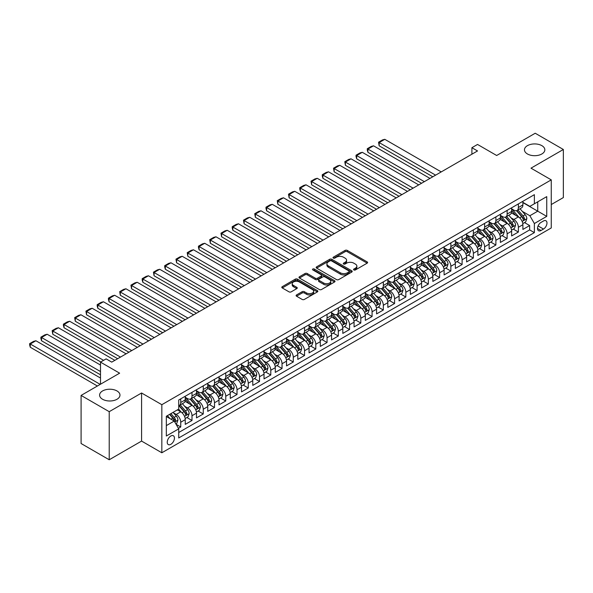 <?xml version="1.0" encoding="UTF-8"?>
<svg xmlns="http://www.w3.org/2000/svg" width="593" height="593" viewBox="0 0 593 593"><rect width="100%" height="100%" fill="white"/><g stroke="black" fill="none" stroke-linecap="round" stroke-linejoin="round"><path stroke-width="0.89" d="M353.873 269.941A1.097 0.63 0 0 0 355.422 269.941L367.156 263.166A1.564 0.904 0 0 0 367.616 262.529A1.564 0.904 0 0 0 367.156 261.891L347.276 250.409A1.564 0.904 0 0 0 345.067 250.409L333.325 257.184A1.097 0.63 0 0 0 333.007 257.629A1.097 0.63 0 0 0 333.325 258.081A1.097 0.63 0 0 0 334.875 258.081L336.394 257.199A4.996 2.883 0 0 1 343.466 257.199L345.119 258.155A4.996 2.883 0 0 1 346.586 260.201A4.996 2.883 0 0 1 345.119 262.239L343.599 263.114A1.097 0.63 0 0 0 343.28 263.566A1.097 0.63 0 0 0 343.599 264.011A1.097 0.63 0 0 0 345.148 264.011L346.668 263.136A4.996 2.883 0 0 1 353.739 263.136L355.392 264.093A4.996 2.883 0 0 1 356.86 266.131A4.996 2.883 0 0 1 355.392 268.169L353.873 269.052A1.097 0.63 0 0 0 353.554 269.496A1.097 0.63 0 0 0 353.873 269.941L353.873 269.052M116.984 390.943A10.185 5.878 0 0 0 105.888 389.668A10.185 5.878 0 0 0 99.594 395.108A10.185 5.878 0 0 0 102.582 399.267A10.185 5.878 0 0 0 113.686 400.542A10.185 5.878 0 0 0 119.971 395.108A10.185 5.878 0 0 0 116.984 390.943M541.854 145.648A10.185 5.878 0 0 0 530.75 144.373A10.185 5.878 0 0 0 524.464 149.807A10.185 5.878 0 0 0 527.444 153.972A10.185 5.878 0 0 0 538.548 155.247A10.185 5.878 0 0 0 544.834 149.807A10.185 5.878 0 0 0 541.854 145.648M170.843 444.327A5.092 2.943 120 0 0 174.172 439.836A5.092 2.943 120 0 0 173.386 435.759A5.092 2.943 120 0 0 170.843 436.011A5.092 2.943 120 0 0 167.515 440.495A5.092 2.943 120 0 0 168.293 444.58A5.092 2.943 120 0 0 170.843 444.327M296.567 294.929A1.564 0.904 0 0 0 296.107 295.566A1.564 0.904 0 0 0 296.567 296.204L302.148 299.428A1.564 0.904 0 0 0 304.357 299.428L317.388 291.897A1.564 0.904 0 0 0 317.848 291.259A1.564 0.904 0 0 0 317.388 290.622L297.508 279.14A1.564 0.904 0 0 0 295.299 279.14L282.261 286.671A1.564 0.904 0 0 0 281.801 287.308A1.564 0.904 0 0 0 282.261 287.946L288.999 291.838A1.564 0.904 0 0 0 291.207 291.838L296.789 288.613A1.564 0.904 0 0 0 297.249 287.976A1.564 0.904 0 0 0 296.789 287.338L293.446 285.411A4.181 2.416 0 0 1 292.223 283.706A4.181 2.416 0 0 1 294.803 281.475A4.181 2.416 0 0 1 299.354 281.994L312.444 289.554A4.181 2.416 0 0 1 313.675 291.259A4.181 2.416 0 0 1 311.088 293.491A4.181 2.416 0 0 1 306.537 292.964L304.357 291.704A1.564 0.904 0 0 0 302.148 291.704L296.567 294.929L296.567 296.204L302.148 293.009L302.148 291.704M551.253 204.555L563.35 197.573L563.35 149.488L535.212 133.24L496.667 155.499L477.535 144.447L471.902 147.701L477.535 150.948L111.751 362.13L106.125 358.876L100.499 362.13L100.499 384.22M109.223 411.675L109.223 459.76L141.579 441.081L141.579 392.996L109.223 411.675L81.085 395.427L119.63 373.175L100.499 362.13M141.579 392.996L161.837 404.693L551.253 179.864L551.253 227.949L161.837 452.778L161.837 404.693M563.35 149.488L530.994 168.167L551.253 179.864M336.505 279.592A1.564 0.904 0 0 0 338.714 279.592L351.745 272.061A1.564 0.904 0 0 0 352.205 271.424A1.564 0.904 0 0 0 351.745 270.786L331.865 259.304A1.564 0.904 0 0 0 329.656 259.304L316.618 266.835A1.564 0.904 0 0 0 316.158 267.473A1.564 0.904 0 0 0 316.618 268.11L336.505 279.592M313.245 270.178A1.097 0.63 0 0 1 314.349 270.334L314.349 269.037L334.571 280.704A1.564 0.904 0 0 1 335.03 281.341A1.564 0.904 0 0 1 334.571 281.979L321.532 289.51A1.564 0.904 0 0 1 319.323 289.51L299.443 278.028L299.443 276.753A1.564 0.904 0 0 0 298.983 277.391A1.564 0.904 0 0 0 299.443 278.028M299.443 276.753L305.017 273.529A1.564 0.904 0 0 1 307.226 273.529L315.291 278.184A1.564 0.904 0 0 0 317.5 278.184L321.206 276.049A1.564 0.904 0 0 0 321.658 275.411A1.564 0.904 0 0 0 321.206 274.774L312.808 269.926A1.097 0.63 0 0 1 312.489 269.481A1.097 0.63 0 0 1 313.163 268.896A1.097 0.63 0 0 1 314.349 269.037M109.223 459.76L81.085 443.512L81.085 395.427M178.411 428.324L180.746 426.975L176.077 424.284M173.415 412.802L176.24 414.433A6.367 3.677 60 0 1 180.746 422.231L185.246 419.636L185.246 424.38L191.999 420.481L186.877 417.524M184.675 406.309L187.499 407.94A6.367 3.677 60 0 1 191.999 415.737L196.498 413.136L196.498 417.88L203.251 413.981L198.136 411.023M195.927 399.808L198.751 401.439A6.367 3.677 60 0 1 203.251 409.237L207.758 406.642L207.758 411.379L214.51 407.487L209.388 404.53M207.179 393.315L210.011 394.945A6.367 3.677 60 0 1 214.51 402.743L219.01 400.142L219.01 404.886L225.763 400.987L220.64 398.029M218.439 386.814L221.263 388.445A6.367 3.677 60 0 1 225.763 396.243L230.269 393.641L230.269 398.385L237.022 394.486L231.9 391.528M229.691 380.313L232.515 381.944A6.367 3.677 60 0 1 237.022 389.742L241.521 387.147L241.521 391.891L248.274 387.992L243.152 385.035M240.943 373.82L243.775 375.451A6.367 3.677 60 0 1 248.274 383.248L252.774 380.647L252.774 385.391L259.526 381.492L254.404 378.534M252.203 367.319L255.027 368.95A6.367 3.677 60 0 1 259.526 376.748L264.033 374.153L264.033 378.89L270.786 374.991L265.664 372.041M263.455 360.826L266.279 362.456A6.367 3.677 60 0 1 270.786 370.254L275.285 367.653L275.285 372.397L282.038 368.498L276.916 365.54M274.707 354.325L277.539 355.956A6.367 3.677 60 0 1 282.038 363.754L286.538 361.152L286.538 365.896L293.29 361.997L288.168 359.039M285.967 347.824L288.791 349.455A6.367 3.677 60 0 1 293.29 357.253L297.797 354.658L297.797 359.402L304.55 355.503L299.428 352.546M297.219 341.331L300.043 342.962A6.367 3.677 60 0 1 304.55 350.76L309.049 348.158L309.049 352.902L315.802 349.003L310.68 346.045M308.471 334.83L311.303 336.461A6.367 3.677 60 0 1 315.802 344.259L320.302 341.657L320.302 346.401L327.054 342.502L321.932 339.552M319.731 328.329L322.555 329.967A6.367 3.677 60 0 1 327.054 337.758L331.561 335.164L331.561 339.908L338.314 336.009L333.192 333.051M330.983 321.836L333.807 323.467A6.367 3.677 60 0 1 338.314 331.265L342.813 328.663L342.813 333.407L349.566 329.508L344.444 326.55M342.235 315.335L345.067 316.966A6.367 3.677 60 0 1 349.566 324.764L354.065 322.169L354.065 326.913L360.818 323.015L355.696 320.057M353.495 308.842L356.319 310.473A6.367 3.677 60 0 1 360.818 318.271L365.325 315.669L365.325 320.413L372.078 316.514L366.956 313.556M364.747 302.341L367.571 303.972A6.367 3.677 60 0 1 372.078 311.77L376.577 309.168L376.577 313.912L383.33 310.013L378.208 307.063M375.999 295.84L378.831 297.478A6.367 3.677 60 0 1 383.33 305.269L387.829 302.675L387.829 307.419L394.582 303.52L389.468 300.562M387.259 289.347L390.083 290.978A6.367 3.677 60 0 1 394.582 298.776L399.089 296.174L399.089 300.918L405.842 297.019L400.72 294.061M398.511 282.846L401.335 284.477A6.367 3.677 60 0 1 405.842 292.275L410.341 289.68L410.341 294.424L417.094 290.526L411.972 287.568M409.77 276.353L412.595 277.984A6.367 3.677 60 0 1 417.094 285.782L421.593 283.18L421.593 287.924L428.346 284.025L423.232 281.067M421.023 269.852L423.847 271.483A6.367 3.677 60 0 1 428.346 279.281L432.853 276.679L432.853 281.423L439.606 277.524L434.484 274.566M432.275 263.351L435.099 264.982A6.367 3.677 60 0 1 439.606 272.78L444.105 270.186L444.105 274.93L450.858 271.031L445.736 268.073M443.534 256.858L446.359 258.489A6.367 3.677 60 0 1 450.858 266.287L455.357 263.685L455.357 268.429L462.11 264.53L456.995 261.572M454.787 250.357L457.611 251.988A6.367 3.677 60 0 1 462.11 259.786L466.617 257.192L466.617 261.928L473.37 258.037L468.248 255.079M466.039 243.864L468.863 245.495A6.367 3.677 60 0 1 473.37 253.293L477.869 250.691L477.869 255.435L484.622 251.536L479.5 248.578M477.298 237.363L480.122 238.994A6.367 3.677 60 0 1 484.622 246.792L489.129 244.19L489.129 248.934L495.881 245.035L490.759 242.077M488.55 230.862L491.375 232.493A6.367 3.677 60 0 1 495.881 240.291L500.381 237.697L500.381 242.441L507.134 238.542L502.012 235.584M499.803 224.369L502.634 226A6.367 3.677 60 0 1 507.134 233.798L511.633 231.196L511.633 235.94L518.386 232.041L518.386 227.297A6.367 3.677 -120 0 0 513.886 219.499L511.062 217.868M513.264 229.083L518.386 232.041M185.246 419.636A6.367 3.677 -120 0 0 180.746 411.839L177.366 409.889M196.498 413.136A6.367 3.677 -120 0 0 191.999 405.338L185.038 401.32M207.758 406.642A6.367 3.677 -120 0 0 203.251 398.844L196.298 394.819M219.01 400.142A6.367 3.677 -120 0 0 214.51 392.344L207.55 388.326M230.269 393.641A6.367 3.677 -120 0 0 225.763 385.843L218.802 381.825M241.521 387.147A6.367 3.677 -120 0 0 237.022 379.35L230.062 375.332M252.774 380.647A6.367 3.677 -120 0 0 248.274 372.849L241.314 368.831M264.033 374.153A6.367 3.677 -120 0 0 259.526 366.355L252.566 362.33M275.285 367.653A6.367 3.677 -120 0 0 270.786 359.855L263.826 355.837M286.538 361.152A6.367 3.677 -120 0 0 282.038 353.354L275.078 349.336M297.797 354.658A6.367 3.677 -120 0 0 293.29 346.861L286.33 342.843M309.049 348.158A6.367 3.677 -120 0 0 304.55 340.36L297.59 336.342M320.302 341.657A6.367 3.677 -120 0 0 315.802 333.866L308.842 329.841M331.561 335.164A6.367 3.677 -120 0 0 327.054 327.366L320.094 323.348M342.813 328.663A6.367 3.677 -120 0 0 338.314 320.865L331.354 316.847M354.065 322.169A6.367 3.677 -120 0 0 349.566 314.372L342.606 310.354M365.325 315.669A6.367 3.677 -120 0 0 360.818 307.871L353.858 303.853M376.577 309.168A6.367 3.677 -120 0 0 372.078 301.37L365.118 297.352M387.829 302.675A6.367 3.677 -120 0 0 383.33 294.877L376.37 290.859M399.089 296.174A6.367 3.677 -120 0 0 394.582 288.376L387.622 284.358M410.341 289.68A6.367 3.677 -120 0 0 405.842 281.883L398.881 277.865M421.593 283.18A6.367 3.677 -120 0 0 417.094 275.382L410.134 271.364M432.853 276.679A6.367 3.677 -120 0 0 428.346 268.881L421.386 264.863M444.105 270.186A6.367 3.677 -120 0 0 439.606 262.388L432.645 258.37M455.357 263.685A6.367 3.677 -120 0 0 450.858 255.887L443.898 251.869M466.617 257.192A6.367 3.677 -120 0 0 462.11 249.394L455.15 245.369M477.869 250.691A6.367 3.677 -120 0 0 473.37 242.893L466.409 238.875M489.129 244.19A6.367 3.677 -120 0 0 484.622 236.392L477.661 232.374M500.381 237.697A6.367 3.677 -120 0 0 495.881 229.899L488.921 225.881M511.633 231.196A6.367 3.677 -120 0 0 507.134 223.398L500.173 219.38M543.485 220.996L541.009 222.427A4.937 2.846 120 0 0 537.784 226.771A4.937 2.846 120 0 0 538.54 230.729A4.937 2.846 120 0 0 541.009 230.484L543.485 229.054A4.937 2.846 120 0 0 546.709 224.703A4.937 2.846 120 0 0 545.953 220.752A4.937 2.846 120 0 0 543.485 220.996M166.337 425.611L174.216 421.067L178.723 428.865L178.723 437.96L534.367 232.626L534.367 223.531L529.868 215.733L522.314 211.367M178.723 428.865L166.337 436.011L166.337 416.256L178.723 409.111L178.723 400.008L534.367 194.674L534.367 203.777L546.746 196.624L546.746 216.378L534.367 223.531M185.246 397.28L187.499 398.585A6.367 3.677 60 0 0 190.679 398.896L195.186 396.294A6.367 3.677 -120 0 0 196.498 393.381L196.498 389.742M196.498 390.787L198.751 392.084A6.367 3.677 60 0 0 201.939 392.396L206.438 389.801A6.367 3.677 -120 0 0 207.758 386.888L207.758 383.248M207.758 384.286L210.011 385.583A6.367 3.677 60 0 0 213.191 385.902L217.69 383.3A6.367 3.677 -120 0 0 219.01 380.387L219.01 376.748M219.01 377.785L221.263 379.09A6.367 3.677 60 0 0 224.443 379.401L228.95 376.807A6.367 3.677 -120 0 0 230.269 373.886L230.269 370.247M230.269 371.292L232.515 372.589A6.367 3.677 60 0 0 235.703 372.908L240.202 370.306A6.367 3.677 -120 0 0 241.521 367.393L241.521 363.754M241.521 364.791L243.775 366.089A6.367 3.677 60 0 0 246.955 366.407L251.454 363.805A6.367 3.677 -120 0 0 252.774 360.892L252.774 357.253M252.774 358.298L255.027 359.595A6.367 3.677 60 0 0 258.207 359.907L262.714 357.312A6.367 3.677 -120 0 0 264.033 354.399L264.033 350.76M264.033 351.797L266.279 353.094A6.367 3.677 60 0 0 269.467 353.413L273.966 350.811A6.367 3.677 -120 0 0 275.285 347.898L275.285 344.259M275.285 345.296L277.539 346.601A6.367 3.677 60 0 0 280.719 346.912L285.218 344.318A6.367 3.677 -120 0 0 286.538 341.398L286.538 337.758M286.538 338.803L288.791 340.1A6.367 3.677 60 0 0 291.971 340.419L296.478 337.817A6.367 3.677 -120 0 0 297.797 334.904L297.797 331.265M297.797 332.302L300.043 333.6A6.367 3.677 60 0 0 303.231 333.918L307.73 331.317A6.367 3.677 -120 0 0 309.049 328.403L309.049 324.764M309.049 325.802L311.303 327.106A6.367 3.677 60 0 0 314.483 327.418L318.982 324.823A6.367 3.677 -120 0 0 320.302 321.91L320.302 318.271M320.302 319.308L322.555 320.605A6.367 3.677 60 0 0 325.735 320.924L330.242 318.322A6.367 3.677 -120 0 0 331.561 315.409L331.561 311.77M331.561 312.808L333.807 314.112A6.367 3.677 60 0 0 336.994 314.423L341.494 311.822A6.367 3.677 -120 0 0 342.813 308.909L342.813 305.269M342.813 306.314L345.067 307.611A6.367 3.677 60 0 0 348.247 307.93L352.746 305.328A6.367 3.677 -120 0 0 354.065 302.415L354.065 298.776M354.065 299.813L356.319 301.111A6.367 3.677 60 0 0 359.499 301.429L364.006 298.828A6.367 3.677 -120 0 0 365.325 295.914L365.325 292.275M365.325 293.313L367.571 294.617A6.367 3.677 60 0 0 370.758 294.929L375.258 292.334A6.367 3.677 -120 0 0 376.577 289.414L376.577 285.782M376.577 286.819L378.831 288.116A6.367 3.677 60 0 0 382.011 288.435L386.51 285.833A6.367 3.677 -120 0 0 387.829 282.92L387.829 279.281M387.829 280.319L390.083 281.623A6.367 3.677 60 0 0 393.27 281.934L397.77 279.333A6.367 3.677 -120 0 0 399.089 276.42L399.089 272.78M399.089 273.825L401.335 275.122A6.367 3.677 60 0 0 404.522 275.434L409.022 272.839A6.367 3.677 -120 0 0 410.341 269.926L410.341 266.287M410.341 267.324L412.595 268.622A6.367 3.677 60 0 0 415.775 268.94L420.281 266.339A6.367 3.677 -120 0 0 421.593 263.425L421.593 259.786M421.593 260.824L423.847 262.128A6.367 3.677 60 0 0 427.034 262.44L431.534 259.845A6.367 3.677 -120 0 0 432.853 256.925L432.853 253.293M432.853 254.33L435.099 255.627A6.367 3.677 60 0 0 438.286 255.946L442.786 253.344A6.367 3.677 -120 0 0 444.105 250.431L444.105 246.792M444.105 247.83L446.359 249.134A6.367 3.677 60 0 0 449.538 249.445L454.045 246.844A6.367 3.677 -120 0 0 455.357 243.931L455.357 240.291M455.357 241.336L457.611 242.633A6.367 3.677 60 0 0 460.798 242.945L465.297 240.35A6.367 3.677 -120 0 0 466.617 237.437L466.617 233.798M466.617 234.835L468.863 236.133A6.367 3.677 60 0 0 472.05 236.451L476.55 233.85A6.367 3.677 -120 0 0 477.869 230.936L477.869 227.297M477.869 228.335L480.122 229.639A6.367 3.677 60 0 0 483.302 229.951L487.809 227.356A6.367 3.677 -120 0 0 489.129 224.436L489.129 220.796M489.129 221.841L491.375 223.138A6.367 3.677 60 0 0 494.562 223.457L499.061 220.855A6.367 3.677 -120 0 0 500.381 217.942L500.381 214.303M500.381 215.341L502.634 216.638A6.367 3.677 60 0 0 505.814 216.956L510.314 214.355A6.367 3.677 -120 0 0 511.633 211.442L511.633 207.802M178.723 432.497L529.645 229.899L529.645 225.54L522.893 229.439L522.893 224.695A6.367 3.677 -120 0 0 518.386 216.905L511.425 212.88M511.633 208.847L513.886 210.144A6.367 3.677 -120 0 0 517.066 210.456A6.367 3.677 -120 0 0 518.386 207.543L518.386 203.903M517.066 210.456L521.573 207.861A6.367 3.677 -120 0 0 522.893 204.948L522.893 201.309M180.746 398.844L180.746 402.477A6.367 3.677 60 0 1 179.427 405.397A6.367 3.677 60 0 1 178.723 405.649M179.427 405.397L183.926 402.795A6.367 3.677 -120 0 0 185.246 399.882L185.246 396.243M191.999 392.344L191.999 395.983A6.367 3.677 60 0 1 190.679 398.896M203.251 385.843L203.251 389.482A6.367 3.677 60 0 1 201.939 392.396M214.51 379.35L214.51 382.989A6.367 3.677 60 0 1 213.191 385.902M225.763 372.849L225.763 376.488A6.367 3.677 60 0 1 224.443 379.401M237.022 366.355L237.022 369.988A6.367 3.677 60 0 1 235.703 372.908M248.274 359.855L248.274 363.494A6.367 3.677 60 0 1 246.955 366.407M259.526 353.354L259.526 356.993A6.367 3.677 60 0 1 258.207 359.907M270.786 346.861L270.786 350.5A6.367 3.677 60 0 1 269.467 353.413M282.038 340.36L282.038 343.999A6.367 3.677 60 0 1 280.719 346.912M293.29 333.859L293.29 337.499A6.367 3.677 60 0 1 291.971 340.419M304.55 327.366L304.55 331.005A6.367 3.677 60 0 1 303.231 333.918M315.802 320.865L315.802 324.504A6.367 3.677 60 0 1 314.483 327.418M327.054 314.372L327.054 318.011A6.367 3.677 60 0 1 325.735 320.924M338.314 307.871L338.314 311.51A6.367 3.677 60 0 1 336.994 314.423M349.566 301.37L349.566 305.01A6.367 3.677 60 0 1 348.247 307.93M360.818 294.877L360.818 298.516A6.367 3.677 60 0 1 359.499 301.429M372.078 288.376L372.078 292.015A6.367 3.677 60 0 1 370.758 294.929M383.33 281.883L383.33 285.522A6.367 3.677 60 0 1 382.011 288.435M394.582 275.382L394.582 279.021A6.367 3.677 60 0 1 393.27 281.934M405.842 268.881L405.842 272.521A6.367 3.677 60 0 1 404.522 275.434M417.094 262.388L417.094 266.027A6.367 3.677 60 0 1 415.775 268.94M428.346 255.887L428.346 259.526A6.367 3.677 60 0 1 427.034 262.44M439.606 249.394L439.606 253.026A6.367 3.677 60 0 1 438.286 255.946M450.858 242.893L450.858 246.532A6.367 3.677 60 0 1 449.538 249.445M462.11 236.392L462.11 240.032A6.367 3.677 60 0 1 460.798 242.945M473.37 229.899L473.37 233.538A6.367 3.677 60 0 1 472.05 236.451M484.622 223.398L484.622 227.037A6.367 3.677 60 0 1 483.302 229.951M495.881 216.897L495.881 220.537A6.367 3.677 60 0 1 494.562 223.457M507.134 210.404L507.134 214.043A6.367 3.677 60 0 1 505.814 216.956M507.134 233.798L507.134 238.542M495.881 240.291L495.881 245.035M484.622 246.792L484.622 251.536M473.37 253.293L473.37 258.037M462.11 259.786L462.11 264.53M450.858 266.287L450.858 271.031M439.606 272.78L439.606 277.524M428.346 279.281L428.346 284.025M417.094 285.782L417.094 290.526M405.842 292.275L405.842 297.019M394.582 298.776L394.582 303.52M383.33 305.269L383.33 310.013M372.078 311.77L372.078 316.514M360.818 318.271L360.818 323.015M349.566 324.764L349.566 329.508M338.314 331.265L338.314 336.009M327.054 337.758L327.054 342.502M315.802 344.259L315.802 349.003M304.55 350.76L304.55 355.503M293.29 357.253L293.29 361.997M282.038 363.754L282.038 368.498M270.786 370.254L270.786 374.991M259.526 376.748L259.526 381.492M248.274 383.248L248.274 387.992M237.022 389.742L237.022 394.486M225.763 396.243L225.763 400.987M214.51 402.743L214.51 407.487M203.251 409.237L203.251 413.981M191.999 415.737L191.999 420.481M180.746 422.231L180.746 426.975M174.216 421.067L166.337 416.516M529.868 215.733L537.747 211.182L537.747 201.828L546.746 196.624M522.893 202.606L546.746 216.378M522.893 202.346L529.868 206.371L534.367 203.777M141.579 441.081L161.837 452.778M471.902 147.701L471.902 154.195M524.523 222.59L529.645 225.54M529.645 229.899L534.367 232.626M354.31 270.097L355.392 269.474A4.996 2.883 0 0 0 356.86 267.428L356.86 266.131M346.586 260.201L346.586 261.498A4.996 2.883 0 0 1 345.119 263.537L344.036 264.167M367.156 261.891L367.156 263.166L347.276 251.706A1.564 0.904 0 0 0 345.067 251.706L333.763 258.237M351.731 272.076L331.865 260.609A1.564 0.904 0 0 0 329.656 260.609L316.64 268.118L316.618 266.835M348.988 271.868A1.097 0.63 0 0 0 349.307 271.424A1.097 0.63 0 0 0 348.988 270.979L331.531 260.898A1.097 0.63 0 0 0 329.982 260.898L328.381 261.824A4.996 2.883 0 0 0 326.921 263.87A4.996 2.883 0 0 0 328.381 265.909L340.315 272.795A4.996 2.883 0 0 0 347.387 272.795L348.988 271.868L348.988 273.173A1.097 0.63 0 0 0 349.307 272.728L349.307 271.424M326.921 263.87L326.921 265.167A4.996 2.883 0 0 0 328.381 267.206L328.381 265.909M348.988 273.173L347.387 274.099A4.996 2.883 0 0 1 340.315 274.099L328.381 267.206M299.458 278.035L305.017 274.826L305.017 273.529M321.658 275.411L321.658 276.709A1.564 0.904 0 0 1 321.206 277.346L317.5 279.488A1.564 0.904 0 0 1 315.291 279.488L307.226 274.826A1.564 0.904 0 0 0 305.017 274.826M314.349 270.334L334.548 281.994M323.659 283.017A4.181 2.416 0 0 0 328.218 283.543A4.181 2.416 0 0 0 330.798 281.312A4.181 2.416 0 0 0 329.567 279.607L324.957 276.946A1.564 0.904 0 0 0 322.748 276.946L319.049 279.081A1.564 0.904 0 0 0 318.589 279.718A1.564 0.904 0 0 0 319.049 280.356L323.659 283.017L323.659 284.314A4.181 2.416 0 0 0 328.218 284.84A4.181 2.416 0 0 0 330.798 282.609L330.798 281.312M318.589 279.718L318.589 281.015A1.564 0.904 0 0 0 319.049 281.653L319.049 280.356M323.659 284.314L319.049 281.653M313.675 291.259L313.675 292.564A4.181 2.416 0 0 1 311.088 294.788A4.181 2.416 0 0 1 306.537 294.269L304.357 293.009A1.564 0.904 0 0 0 302.148 293.009M292.223 283.706L292.223 285.003A4.181 2.416 0 0 0 293.446 286.708L293.446 285.411M296.767 288.628L293.446 286.708M317.374 291.912L297.508 280.445A1.564 0.904 0 0 0 295.299 280.445L282.283 287.953L282.261 286.671M522.796 223.583L525.702 221.908L526.829 218.654A4.218 2.439 -120 0 0 525.183 214.696L520.046 208.743M435.61 175.15L379.164 142.565L384.79 139.318L441.236 171.903M519.016 217.312L512.915 210.256A12.179 7.027 -120 0 0 511.633 208.914M379.164 145.811L378.549 142.209L379.164 142.565L379.164 145.811L432.794 176.773M515.665 215.333L512.256 211.382A10.111 5.834 -120 0 0 511.633 210.7M516.496 210.685L521.699 216.712A4.218 2.439 60 0 1 523.204 219.618C523.834 220.463 524.286 220.203 524.553 218.832A4.218 2.439 -120 0 0 523.048 215.926L517.904 209.974M516.799 210.589L522.389 217.06A2.15 1.238 60 0 1 522.93 217.898L524.553 218.832M523.204 219.618L523.508 220.114M378.549 142.209L382.485 139.933L384.79 139.318M511.537 230.084L514.45 228.401L515.576 225.155A4.218 2.439 -120 0 0 513.931 221.196L508.787 215.237M424.351 181.651L367.912 149.065L373.538 145.811L429.984 178.404M507.756 223.813L501.663 216.749A12.179 7.027 -120 0 0 500.381 215.415M367.912 152.312L367.289 150.007L367.289 148.71L367.912 149.065L367.912 152.312L421.541 183.274M504.413 221.826L501.003 217.883A10.111 5.834 -120 0 0 500.381 217.201M505.243 217.186L510.44 223.205A4.218 2.439 60 0 1 511.944 226.111C512.582 226.963 513.027 226.704 513.293 225.333A4.218 2.439 -120 0 0 511.789 222.427L506.652 216.475M505.547 217.09L511.136 223.561A2.15 1.238 60 0 1 511.677 224.399L513.293 225.333M511.944 226.111L512.256 226.615M367.289 148.71L371.233 146.434L373.538 145.811M500.284 236.577L503.19 234.902L504.317 231.648A4.218 2.439 -120 0 0 502.679 227.69L497.534 221.738M413.099 188.151L356.66 155.559L362.286 152.312L418.725 184.897M496.504 230.306L490.404 223.25A12.179 7.027 -120 0 0 489.129 221.908M356.66 158.813L356.037 156.5L356.037 155.203L356.66 155.559L356.66 158.813L410.282 189.775M493.161 228.327L489.751 224.376A10.111 5.834 -120 0 0 489.129 223.702M493.984 223.68L499.187 229.706A4.218 2.439 60 0 1 500.692 232.612C501.322 233.457 501.774 233.197 502.041 231.833A4.218 2.439 -120 0 0 500.536 228.928L495.392 222.968M494.295 223.583L499.877 230.054A2.15 1.238 60 0 1 500.425 230.899L502.041 231.833M500.692 232.612L500.996 233.108M356.037 155.203L359.973 152.927L362.286 152.312M489.032 243.078L491.938 241.395L493.065 238.149A4.218 2.439 -120 0 0 491.419 234.191L486.282 228.238M401.846 194.645L345.4 162.059L351.026 158.813L407.473 191.398M485.252 236.807L479.151 229.743A12.179 7.027 -120 0 0 477.869 228.409M345.4 165.306L344.785 161.704L345.4 162.059L345.4 165.306L399.03 196.268M481.901 234.828L478.492 230.877A10.111 5.834 -120 0 0 477.869 230.195M482.732 230.18L487.935 236.199A4.218 2.439 60 0 1 489.433 239.105C490.07 239.957 490.522 239.698 490.789 238.327A4.218 2.439 -120 0 0 489.284 235.421L484.14 229.469M483.036 230.084L488.625 236.555A2.15 1.238 60 0 1 489.166 237.393L490.789 238.327M489.433 239.105L489.744 239.609M344.785 161.704L348.721 159.428L351.026 158.813M477.773 249.579L480.686 247.896L481.812 244.65A4.218 2.439 -120 0 0 480.167 240.684L475.023 234.732M390.587 201.146L334.148 168.56L339.774 165.306L396.213 197.892M473.992 243.3L467.892 236.244A12.179 7.027 -120 0 0 466.617 234.902M334.148 171.807L333.525 168.197L334.148 168.56L334.148 171.807L387.778 202.769M470.649 241.321L467.24 237.37A10.111 5.834 -120 0 0 466.617 236.696M471.479 236.681L476.676 242.7A4.218 2.439 60 0 1 478.18 245.606C478.818 246.458 479.263 246.191 479.529 244.827A4.218 2.439 -120 0 0 478.025 241.922L472.888 235.97M471.783 236.577L477.372 243.048A2.15 1.238 60 0 1 477.914 243.893L479.529 244.827M478.18 245.606L478.492 246.11M333.525 168.197L337.469 165.929L339.774 165.306M466.521 256.072L469.426 254.397L470.553 251.143A4.218 2.439 -120 0 0 468.915 247.185L463.77 241.232M379.335 207.639L322.896 175.054L328.522 171.807L384.961 204.392M462.74 249.801L456.64 242.745A12.179 7.027 -120 0 0 455.357 241.403M322.896 178.308L322.273 175.995L322.273 174.698L322.896 175.054L322.896 178.308L376.518 209.27M459.397 247.822L455.98 243.871A10.111 5.834 -120 0 0 455.357 243.189M460.22 243.174L465.423 249.201A4.218 2.439 60 0 1 466.928 252.107C467.558 252.952 468.01 252.692 468.277 251.328A4.218 2.439 -120 0 0 466.773 248.423L461.628 242.463M460.524 243.078L466.113 249.549A2.15 1.238 60 0 1 466.654 250.387L468.277 251.328M466.928 252.107L467.232 252.603M322.273 174.698L326.209 172.422L328.522 171.807M455.268 262.573L458.174 260.89L459.301 257.644A4.218 2.439 -120 0 0 457.655 253.685L452.518 247.726M368.083 214.14L311.636 181.554L317.262 178.3L373.709 210.893M451.488 256.302L445.387 249.238A12.179 7.027 -120 0 0 444.105 247.904M311.636 184.801L311.021 181.199L311.636 181.554L311.636 184.801L365.266 215.763M448.138 254.315L444.728 250.372A10.111 5.834 -120 0 0 444.105 249.69M448.968 249.675L454.171 255.694A4.218 2.439 60 0 1 455.669 258.6C456.306 259.452 456.758 259.193 457.025 257.822A4.218 2.439 -120 0 0 455.52 254.916L450.376 248.964M449.272 249.579L454.861 256.05A2.15 1.238 60 0 1 455.402 256.888L457.025 257.822M455.669 258.6L455.98 259.104M311.021 181.199L314.957 178.923L317.262 178.3M444.009 269.066L446.922 267.391L448.041 264.137A4.218 2.439 -120 0 0 446.403 260.179L441.259 254.227M356.823 220.64L300.384 188.048L306.01 184.801L362.449 217.386M440.228 262.795L434.128 255.739A12.179 7.027 -120 0 0 432.853 254.397M300.384 191.302L299.761 188.997L299.761 187.692L300.384 188.048L300.384 191.302L354.014 222.264M436.885 260.816L433.476 256.865A10.111 5.834 -120 0 0 432.853 256.191M437.716 256.176L442.912 262.195A4.218 2.439 60 0 1 444.416 265.101C445.054 265.946 445.499 265.686 445.766 264.322A4.218 2.439 -120 0 0 444.261 261.417L439.124 255.464M438.019 256.072L443.608 262.543A2.15 1.238 60 0 1 444.15 263.388L445.766 264.322M444.416 265.101L444.72 265.597M299.761 187.692L303.705 185.416L306.01 184.801M432.757 275.567L435.662 273.884L436.789 270.638A4.218 2.439 -120 0 0 435.151 266.68L430.007 260.727M345.571 227.134L289.125 194.548L294.758 191.302L351.197 223.887M428.976 269.296L422.876 262.232A12.179 7.027 -120 0 0 421.593 260.898M289.125 197.795L288.509 194.193L289.125 194.548L289.125 197.795L342.754 228.757M425.633 267.317L422.216 263.366A10.111 5.834 -120 0 0 421.593 262.684M426.456 262.669L431.66 268.696A4.218 2.439 60 0 1 433.164 271.601C433.794 272.446 434.246 272.187 434.513 270.816A4.218 2.439 -120 0 0 433.009 267.91L427.864 261.958M426.76 262.573L432.349 269.044A2.15 1.238 60 0 1 432.89 269.882L434.513 270.816M433.164 271.601L433.468 272.098M288.509 194.193L292.445 191.917L294.758 191.302M421.504 282.068L424.41 280.385L425.537 277.139A4.218 2.439 -120 0 0 423.891 273.173L418.747 267.221M334.319 233.635L277.872 201.049L283.498 197.795L339.945 230.38M417.717 275.797L411.624 268.733A12.179 7.027 -120 0 0 410.341 267.391M277.872 204.296L277.257 200.686L277.872 201.049L277.872 204.296L331.502 235.258M414.374 273.81L410.964 269.859A10.111 5.834 -120 0 0 410.341 269.185M415.204 269.17L420.407 275.189A4.218 2.439 60 0 1 421.905 278.095C422.542 278.947 422.994 278.688 423.261 277.316A4.218 2.439 -120 0 0 421.756 274.411L416.612 268.459M415.508 269.066L421.097 275.537A2.15 1.238 60 0 1 421.638 276.382L423.261 277.316M421.905 278.095L422.216 278.599M277.257 200.686L281.193 198.418L283.498 197.795M410.245 288.561L413.158 286.886L414.277 283.632A4.218 2.439 -120 0 0 412.639 279.674L407.495 273.721M323.059 240.128L266.62 207.543L272.246 204.296L328.685 236.881M406.464 282.29L400.364 275.234A12.179 7.027 -120 0 0 399.089 273.892M266.62 210.797L265.998 208.484L265.998 207.187L266.62 207.543L266.62 210.797L320.25 241.759M403.121 280.311L399.712 276.36A10.111 5.834 -120 0 0 399.089 275.678M403.944 275.663L409.148 281.69A4.218 2.439 60 0 1 410.652 284.596C411.29 285.441 411.735 285.181 412.002 283.817A4.218 2.439 -120 0 0 410.497 280.912L405.36 274.952M404.256 275.567L409.845 282.038A2.15 1.238 60 0 1 410.386 282.876L412.002 283.817M410.652 284.596L410.956 285.092M265.998 207.187L269.941 204.911L272.246 204.296M398.993 295.062L401.898 293.379L403.025 290.133A4.218 2.439 -120 0 0 401.387 286.174L396.243 280.215M311.807 246.629L255.361 214.043L260.994 210.797L317.433 243.382M395.212 288.791L389.112 281.727A12.179 7.027 -120 0 0 387.829 280.393M255.361 217.29L254.745 213.688L255.361 214.043L255.361 217.29L308.99 248.252M391.869 286.804L388.452 282.861A10.111 5.834 -120 0 0 387.829 282.179M392.692 282.164L397.896 288.183A4.218 2.439 60 0 1 399.4 291.089C400.03 291.941 400.483 291.682 400.749 290.311A4.218 2.439 -120 0 0 399.245 287.405L394.1 281.453M392.996 282.068L398.585 288.539A2.15 1.238 60 0 1 399.126 289.377L400.749 290.311M399.4 291.089L399.704 291.593M254.745 213.688L258.681 211.412L260.994 210.797M387.74 301.555L390.646 299.88L391.773 296.633A4.218 2.439 -120 0 0 390.127 292.668L384.983 286.716M300.555 253.129L244.108 220.537L249.735 217.29L306.181 249.875M383.953 295.284L377.86 288.228A12.179 7.027 -120 0 0 376.577 286.886M244.108 223.791L243.493 220.181L244.108 220.537L244.108 223.791L297.738 254.753M380.61 293.305L377.2 289.354A10.111 5.834 -120 0 0 376.577 288.68M381.44 288.665L386.636 294.684A4.218 2.439 60 0 1 388.141 297.59C388.778 298.435 389.23 298.175 389.497 296.811A4.218 2.439 -120 0 0 387.992 293.906L382.848 287.953M381.744 288.561L387.333 295.032A2.15 1.238 60 0 1 387.874 295.877L389.497 296.811M388.141 297.59L388.452 298.086M243.493 220.181L247.429 217.905L249.735 217.29M376.481 308.056L379.394 306.373L380.513 303.127A4.218 2.439 -120 0 0 378.875 299.168L373.731 293.216M289.295 259.623L232.856 227.037L238.482 223.791L294.921 256.376M372.7 301.785L366.6 294.721A12.179 7.027 -120 0 0 365.325 293.387M232.856 230.284L232.234 227.979L232.234 226.682L232.856 227.037L232.856 230.284L286.486 261.246M369.357 299.806L365.948 295.855A10.111 5.834 -120 0 0 365.325 295.173M370.18 295.158L375.384 301.185A4.218 2.439 60 0 1 376.889 304.09C377.526 304.935 377.971 304.676 378.238 303.305A4.218 2.439 -120 0 0 376.733 300.399L371.596 294.447M370.492 295.062L376.081 301.533A2.15 1.238 60 0 1 376.622 302.371L378.238 303.305M376.889 304.09L377.192 304.587M232.234 226.682L236.177 224.406L238.482 223.791M365.229 314.557L368.134 312.874L369.261 309.628A4.218 2.439 -120 0 0 367.616 305.662L362.479 299.71M278.043 266.124L221.597 233.538L227.23 230.284L283.669 262.877M361.448 308.286L355.348 301.222A12.179 7.027 -120 0 0 354.065 299.88M221.597 236.785L220.981 233.175L221.597 233.538L221.597 236.785L275.226 267.747M358.105 306.299L354.688 302.356A10.111 5.834 -120 0 0 354.065 301.674M358.928 301.659L364.132 307.678A4.218 2.439 60 0 1 365.636 310.584C366.266 311.436 366.719 311.177 366.985 309.805A4.218 2.439 -120 0 0 365.481 306.9L360.336 300.947M359.232 301.563L364.821 308.026A2.15 1.238 60 0 1 365.362 308.871L366.985 309.805M365.636 310.584L365.94 311.088M220.981 233.175L224.917 230.907L227.23 230.284M353.977 321.05L356.882 319.375L358.009 316.121A4.218 2.439 -120 0 0 356.363 312.163L351.219 306.21M266.791 272.617L210.345 240.032L215.971 236.785L272.417 269.37M350.189 314.779L344.096 307.723A12.179 7.027 -120 0 0 342.813 306.381M210.345 243.286L209.729 239.676L210.345 240.032L210.345 243.286L263.974 274.248M346.846 312.8L343.436 308.849A10.111 5.834 -120 0 0 342.813 308.175M347.676 308.152L352.872 314.179A4.218 2.439 60 0 1 354.377 317.085C355.014 317.93 355.466 317.67 355.733 316.306A4.218 2.439 -120 0 0 354.229 313.4L349.084 307.441M347.98 308.056L353.569 314.527A2.15 1.238 60 0 1 354.11 315.365L355.733 316.306M354.377 317.085L354.688 317.581M209.729 239.676L213.665 237.4L215.971 236.785M342.717 327.551L345.63 325.868L346.749 322.622A4.218 2.439 -120 0 0 345.111 318.663L339.967 312.704M255.531 279.118L199.092 246.532L204.718 243.286L261.157 275.871M338.937 321.28L332.836 314.216A12.179 7.027 -120 0 0 331.561 312.882M199.092 249.779L198.47 247.474L198.47 246.177L199.092 246.532L199.092 249.779L252.722 280.741M335.594 319.301L332.184 315.35A10.111 5.834 -120 0 0 331.561 314.668M336.416 314.653L341.62 320.672A4.218 2.439 60 0 1 343.125 323.578C343.755 324.43 344.207 324.171 344.474 322.8A4.218 2.439 -120 0 0 342.969 319.894L337.832 313.942M336.728 314.557L342.317 321.028A2.15 1.238 60 0 1 342.858 321.866L344.474 322.8M343.125 323.578L343.429 324.082M198.47 246.177L202.413 243.901L204.718 243.286M331.465 334.044L334.37 332.369L335.497 329.122A4.218 2.439 -120 0 0 333.852 325.157L328.715 319.204M244.279 285.618L187.833 253.033L193.466 249.779L249.905 282.364M327.684 327.773L321.584 320.717A12.179 7.027 -120 0 0 320.302 319.375M187.833 256.28L187.218 252.67L187.833 253.033L187.833 256.28L241.462 287.242M324.334 325.794L320.924 321.843A10.111 5.834 -120 0 0 320.302 321.169M325.164 321.154L330.368 327.173A4.218 2.439 60 0 1 331.872 330.079C332.503 330.924 332.955 330.664 333.222 329.3A4.218 2.439 -120 0 0 331.717 326.395L326.573 320.442M325.468 321.05L331.057 327.521A2.15 1.238 60 0 1 331.598 328.366L333.222 329.3M331.872 330.079L332.176 330.575M187.218 252.67L191.154 250.394L193.466 249.779M320.213 340.545L323.118 338.87L324.245 335.616A4.218 2.439 -120 0 0 322.599 331.657L317.455 325.705M233.019 292.112L176.581 259.526L182.207 256.28L238.653 288.865M316.425 334.274L310.332 327.21A12.179 7.027 -120 0 0 309.049 325.876M176.581 262.773L175.965 259.171L176.581 259.526L176.581 262.773L230.21 293.735M313.082 332.295L309.672 328.344A10.111 5.834 -120 0 0 309.049 327.662M313.912 327.647L319.108 333.674A4.218 2.439 60 0 1 320.613 336.579C321.25 337.424 321.702 337.165 321.962 335.794A4.218 2.439 -120 0 0 320.465 332.888L315.32 326.936M314.216 327.551L319.805 334.022A2.15 1.238 60 0 1 320.346 334.86L321.962 335.794M320.613 336.579L320.924 337.076M175.965 259.171L179.901 256.895L182.207 256.28M308.953 347.046L311.866 345.363L312.985 342.117A4.218 2.439 -120 0 0 311.347 338.151L306.203 332.199M221.767 298.613L165.328 266.027L170.954 262.773L227.393 295.366M305.173 340.775L299.072 333.711A12.179 7.027 -120 0 0 297.797 332.376M165.328 269.274L164.706 266.969L164.706 265.671L165.328 266.027L165.328 269.274L218.958 300.236M301.83 338.788L298.42 334.845A10.111 5.834 -120 0 0 297.797 334.163M302.652 334.148L307.856 340.167A4.218 2.439 60 0 1 309.361 343.073C309.991 343.925 310.443 343.666 310.71 342.294A4.218 2.439 -120 0 0 309.205 339.389L304.068 333.436M302.964 334.052L308.553 340.523A2.15 1.238 60 0 1 309.094 341.36L310.71 342.294M309.361 343.073L309.665 343.577M164.706 265.671L168.649 263.396L170.954 262.773M297.701 353.539L300.607 351.864L301.733 348.61A4.218 2.439 -120 0 0 300.088 344.652L294.951 338.699M210.515 305.106L154.069 272.521L159.695 269.274L216.141 301.859M293.92 347.268L287.82 340.212A12.179 7.027 -120 0 0 286.538 338.87M154.069 275.775L153.454 272.165L154.069 272.521L154.069 275.775L207.698 306.737M290.57 345.289L287.16 341.338A10.111 5.834 -120 0 0 286.538 340.664M291.4 340.641L296.604 346.668A4.218 2.439 60 0 1 298.109 349.574C298.739 350.419 299.191 350.159 299.458 348.795A4.218 2.439 -120 0 0 297.953 345.889L292.809 339.93M291.704 340.545L297.293 347.016A2.15 1.238 60 0 1 297.834 347.861L299.458 348.795M298.109 349.574L298.412 350.07M153.454 272.165L157.39 269.889L159.695 269.274M286.441 360.04L289.354 358.357L290.481 355.111A4.218 2.439 -120 0 0 288.835 351.152L283.691 345.2M199.255 311.607L142.817 279.021L148.443 275.775L204.889 308.36M282.661 353.769L276.568 346.705A12.179 7.027 -120 0 0 275.285 345.371M142.817 282.268L142.194 279.963L142.194 278.666L142.817 279.021L142.817 282.268L196.446 313.23M279.318 351.79L275.908 347.839A10.111 5.834 -120 0 0 275.285 347.157M280.148 347.142L285.344 353.161A4.218 2.439 60 0 1 286.849 356.067C287.486 356.919 287.931 356.66 288.198 355.289A4.218 2.439 -120 0 0 286.701 352.383L281.556 346.431M280.452 347.046L286.041 353.517A2.15 1.238 60 0 1 286.582 354.355L288.198 355.289M286.849 356.067L287.16 356.571M142.194 278.666L146.137 276.39L148.443 275.775M275.189 366.533L278.102 364.858L279.221 361.611A4.218 2.439 -120 0 0 277.583 357.646L272.439 351.693M188.003 318.107L131.564 285.522L137.191 282.268L193.629 314.853M271.409 360.262L265.308 353.206A12.179 7.027 -120 0 0 264.033 351.864M131.564 288.769L130.942 285.159L131.564 285.522L131.564 288.769L185.186 319.731M268.066 358.283L264.656 354.332A10.111 5.834 -120 0 0 264.033 353.658M268.888 353.643L274.092 359.662A4.218 2.439 60 0 1 275.597 362.568C276.227 363.413 276.679 363.153 276.946 361.789A4.218 2.439 -120 0 0 275.441 358.884L270.297 352.931M269.2 353.539L274.789 360.01A2.15 1.238 60 0 1 275.33 360.855L276.946 361.789M275.597 362.568L275.901 363.072M130.942 285.159L134.885 282.891L137.191 282.268M263.937 373.034L266.843 371.359L267.969 368.105A4.218 2.439 -120 0 0 266.324 364.146L261.187 358.194M176.751 324.601L120.305 292.015L125.931 288.769L182.377 321.354M260.157 366.763L254.056 359.706A12.179 7.027 -120 0 0 252.774 358.365M120.305 295.262L119.69 291.66L120.305 292.015L120.305 295.262L173.934 326.224M256.806 364.784L253.396 360.833A10.111 5.834 -120 0 0 252.774 360.151M257.636 360.136L262.84 366.163A4.218 2.439 60 0 1 264.345 369.068C264.975 369.913 265.427 369.654 265.694 368.283A4.218 2.439 -120 0 0 264.189 365.377L259.045 359.425M257.94 360.04L263.529 366.511A2.15 1.238 60 0 1 264.07 367.349L265.694 368.283M264.345 369.068L264.648 369.565M119.69 291.66L123.626 289.384L125.931 288.769M252.677 379.535L255.59 377.852L256.717 374.606A4.218 2.439 -120 0 0 255.072 370.647L249.927 364.688M165.491 331.102L109.053 298.516L114.679 295.262L171.125 327.855M248.897 373.264L242.804 366.2A12.179 7.027 -120 0 0 241.521 364.865M109.053 301.763L108.43 299.458L108.43 298.16L109.053 298.516L109.053 301.763L162.682 332.725M245.554 371.277L242.144 367.334A10.111 5.834 -120 0 0 241.521 366.652M246.384 366.637L251.58 372.656A4.218 2.439 60 0 1 253.085 375.562C253.722 376.414 254.167 376.155 254.434 374.783A4.218 2.439 -120 0 0 252.937 371.878L247.792 365.925M246.688 366.541L252.277 373.012A2.15 1.238 60 0 1 252.818 373.849L254.434 374.783M253.085 375.562L253.396 376.066M108.43 298.16L112.373 295.885L114.679 295.262M241.425 386.028L244.331 384.353L245.458 381.099A4.218 2.439 -120 0 0 243.819 377.141L238.675 371.188M154.239 337.602L97.801 305.01L103.427 301.763L159.865 334.348M237.645 379.757L231.544 372.7A12.179 7.027 -120 0 0 230.269 371.359M97.801 308.264L97.178 305.951L97.178 304.654L97.801 305.01L97.801 308.264L151.423 339.226M234.302 377.778L230.892 373.827A10.111 5.834 -120 0 0 230.269 373.153M235.124 373.13L240.328 379.157A4.218 2.439 60 0 1 241.833 382.062C242.463 382.908 242.915 382.648 243.182 381.284A4.218 2.439 -120 0 0 241.677 378.378L236.533 372.426M235.436 373.034L241.025 379.505A2.15 1.238 60 0 1 241.566 380.35L243.182 381.284M241.833 382.062L242.137 382.559M97.178 304.654L101.121 302.378L103.427 301.763M230.173 392.529L233.079 390.846L234.205 387.6A4.218 2.439 -120 0 0 232.56 383.641L227.423 377.689M142.987 344.096L86.541 311.51L92.167 308.264L148.613 340.849M226.393 386.258L220.292 379.194A12.179 7.027 -120 0 0 219.01 377.86M86.541 314.757L85.926 311.155L86.541 311.51L86.541 314.757L140.17 345.719M223.042 384.279L219.632 380.328A10.111 5.834 -120 0 0 219.01 379.646M223.872 379.631L229.076 385.658A4.218 2.439 60 0 1 230.573 388.556C231.211 389.408 231.663 389.149 231.93 387.778A4.218 2.439 -120 0 0 230.425 384.872L225.281 378.92M224.176 379.535L229.765 386.006A2.15 1.238 60 0 1 230.306 386.844L231.93 387.778M230.573 388.556L230.885 389.06M85.926 311.155L89.862 308.879L92.167 308.264M218.913 399.03L221.826 397.347L222.953 394.1A4.218 2.439 -120 0 0 221.308 390.135L216.163 384.182M131.728 350.596L75.289 318.011L80.915 314.757L137.361 347.342M215.133 392.759L209.032 385.695A12.179 7.027 -120 0 0 207.758 384.353M75.289 321.258L74.666 317.648L75.289 318.011L75.289 321.258L128.918 352.22M211.79 390.772L208.38 386.821A10.111 5.834 -120 0 0 207.758 386.147M212.62 386.132L217.816 392.151A4.218 2.439 60 0 1 219.321 395.057C219.959 395.909 220.403 395.642 220.67 394.278A4.218 2.439 -120 0 0 219.165 391.373L214.029 385.42M212.924 386.028L218.513 392.499A2.15 1.238 60 0 1 219.054 393.344L220.67 394.278M219.321 395.057L219.632 395.561M74.666 317.648L78.61 315.38L80.915 314.757M207.661 405.523L210.567 403.848L211.694 400.594A4.218 2.439 -120 0 0 210.055 396.635L204.911 390.683M120.475 357.09L64.037 324.504L69.663 321.258L126.101 353.843M203.881 399.252L197.78 392.195A12.179 7.027 -120 0 0 196.498 390.854M64.037 327.759L63.414 325.446L63.414 324.149L64.037 324.504L64.037 327.759L117.659 358.721M200.538 397.273L197.121 393.322A10.111 5.834 -120 0 0 196.498 392.64M201.361 392.625L206.564 398.652A4.218 2.439 60 0 1 208.069 401.557C208.699 402.402 209.151 402.143 209.418 400.779A4.218 2.439 -120 0 0 207.913 397.873L202.769 391.914M201.672 392.529L207.254 399A2.15 1.238 60 0 1 207.802 399.838L209.418 400.779M208.069 401.557L208.373 402.054M63.414 324.149L67.35 321.873L69.663 321.258M196.409 412.024L199.315 410.341L200.441 407.095A4.218 2.439 -120 0 0 198.796 403.136L193.659 397.177M103.59 360.344L52.777 331.005L58.403 327.759L114.849 360.344M192.629 405.753L186.528 398.689A12.179 7.027 -120 0 0 185.246 397.354M52.777 334.252L52.162 330.649L52.777 331.005L52.777 334.252L100.78 361.967M189.278 403.766L185.868 399.823A10.111 5.834 -120 0 0 185.246 399.141M190.108 399.126L195.312 405.145A4.218 2.439 60 0 1 196.809 408.051C197.447 408.903 197.899 408.644 198.166 407.272A4.218 2.439 -120 0 0 196.661 404.367L191.517 398.414M190.412 399.03L196.001 405.501A2.15 1.238 60 0 1 196.542 406.338L198.166 407.272M196.809 408.051L197.121 408.555M52.162 330.649L56.098 328.374L58.403 327.759M185.149 418.517L188.063 416.842L189.182 413.588A4.218 2.439 -120 0 0 187.544 409.63L182.399 403.677M100.499 371.552L41.525 337.499L47.151 334.252L100.499 365.051M181.369 412.246L178.678 409.133M41.525 340.753L40.902 338.447L40.902 337.143L41.525 337.499L41.525 340.753L100.499 374.798M178.026 410.267L177.589 409.763M178.856 405.627L184.052 411.646A4.218 2.439 60 0 1 185.557 414.551C186.195 415.396 186.639 415.137 186.906 413.773A4.218 2.439 -120 0 0 185.401 410.867L180.265 404.915M179.16 405.523L184.749 411.994A2.15 1.238 60 0 1 185.29 412.839L186.906 413.773M185.557 414.551L185.861 415.048M40.902 337.143L44.846 334.867L47.151 334.252M175.847 423.891L176.803 423.335L177.93 420.089A4.218 2.439 -120 0 0 176.291 416.13L173.052 412.38M100.217 384.383L30.273 343.999L35.899 340.753L100.499 378.045M170.028 418.643L167.426 415.626M30.273 347.246L29.65 344.941L29.65 343.644L30.273 343.999L30.273 347.246L97.4 386.006M166.774 416.768L166.337 416.264M169.561 414.396L172.8 418.147A4.218 2.439 60 0 1 174.305 421.052C174.935 421.897 175.387 421.638 175.654 420.267A4.218 2.439 -120 0 0 174.149 417.361L170.91 413.618M169.82 414.248L173.49 418.495A2.15 1.238 60 0 1 174.031 419.333L175.654 420.267M174.305 421.052L174.609 421.549M29.65 343.644L33.586 341.368L35.899 340.753M176.24 414.433L180.746 411.839M187.499 407.94L191.999 405.338M198.751 401.439L203.251 398.844M210.011 394.945L214.51 392.344M221.263 388.445L225.763 385.843M232.515 381.944L237.022 379.35M243.775 375.451L248.274 372.849M255.027 368.95L259.526 366.355M266.279 362.456L270.786 359.855M277.539 355.956L282.038 353.354M288.791 349.455L293.29 346.861M300.043 342.962L304.55 340.36M311.303 336.461L315.802 333.866M322.555 329.967L327.054 327.366M333.807 323.467L338.314 320.865M345.067 316.966L349.566 314.372M356.319 310.473L360.818 307.871M367.571 303.972L372.078 301.37M378.831 297.478L383.33 294.877M390.083 290.978L394.582 288.376M401.335 284.477L405.842 281.883M412.595 277.984L417.094 275.382M423.847 271.483L428.346 268.881M435.099 264.982L439.606 262.388M446.359 258.489L450.858 255.887M457.611 251.988L462.11 249.394M468.863 245.495L473.37 242.893M480.122 238.994L484.622 236.392M491.375 232.493L495.881 229.899M502.634 226L507.134 223.398M513.886 219.499L518.386 216.905M518.386 207.543L522.893 204.948M180.746 402.477L185.246 399.882M191.999 395.983L196.498 393.381M203.251 389.482L207.758 386.888M214.51 382.989L219.01 380.387M225.763 376.488L230.269 373.886M237.022 369.988L241.521 367.393M248.274 363.494L252.774 360.892M259.526 356.993L264.033 354.399M270.786 350.5L275.285 347.898M282.038 343.999L286.538 341.398M293.29 337.499L297.797 334.904M304.55 331.005L309.049 328.403M315.802 324.504L320.302 321.91M327.054 318.011L331.561 315.409M338.314 311.51L342.813 308.909M349.566 305.01L354.065 302.415M360.818 298.516L365.325 295.914M372.078 292.015L376.577 289.414M383.33 285.522L387.829 282.92M394.582 279.021L399.089 276.42M405.842 272.521L410.341 269.926M417.094 266.027L421.593 263.425M428.346 259.526L432.853 256.925M439.606 253.026L444.105 250.431M450.858 246.532L455.357 243.931M462.11 240.032L466.617 237.437M473.37 233.538L477.869 230.936M484.622 227.037L489.129 224.436M495.881 220.537L500.381 217.942M507.134 214.043L511.633 211.442M518.386 227.297L522.893 224.695M538.088 225.933L543.485 229.054M537.517 228.468L541.009 230.484M355.392 269.474L355.392 268.169M343.599 264.011L343.599 263.114M345.119 263.537L345.119 262.239M333.325 258.081L333.325 257.184M345.067 251.706L345.067 250.409M347.276 251.706L347.276 250.409M329.656 260.609L329.656 259.304M331.865 260.609L331.865 259.304M351.745 272.061L351.745 270.786M340.315 274.099L340.315 272.795M347.387 274.099L347.387 272.795M307.226 274.826L307.226 273.529M315.291 279.488L315.291 278.184M317.5 279.488L317.5 278.184M321.206 277.346L321.206 276.049M334.571 281.979L334.571 280.704M304.357 293.009L304.357 291.704M306.537 294.269L306.537 292.964M296.789 288.613L296.789 287.338M295.299 280.445L295.299 279.14M297.508 280.445L297.508 279.14M317.388 291.897L317.388 290.622M522.151 221.419L526.799 218.735M512.915 210.256L513.494 209.915M523.048 215.926L525.183 214.696M519.683 217.868L521.699 216.712M510.899 227.92L515.547 225.236M501.663 216.749L502.241 216.415M511.789 222.427L513.931 221.196M508.431 224.369L510.44 223.205M499.64 234.42L504.287 231.73M490.404 223.25L490.982 222.916M500.536 228.928L502.679 227.69M497.179 230.87L499.187 229.706M488.387 240.914L493.035 238.23M479.151 229.743L479.73 229.409M489.284 235.421L491.419 234.191M485.919 237.363L487.935 236.199M477.135 247.414L481.783 244.731M467.892 236.244L468.477 235.91M478.025 241.922L480.167 240.684M474.667 243.864L476.676 242.7M465.876 253.908L470.523 251.224M456.64 242.745L457.218 242.404M466.773 248.423L468.915 247.185M463.415 250.357L465.423 249.201M454.623 260.409L459.271 257.725M445.387 249.238L445.966 248.904M455.52 254.916L457.655 253.685M452.155 256.858L454.171 255.694M443.371 266.909L448.019 264.219M434.128 255.739L434.713 255.405M444.261 261.417L446.403 260.179M440.903 263.359L442.912 262.195M432.112 273.403L436.759 270.719M422.876 262.232L423.454 261.898M433.009 267.91L435.151 266.68M429.643 269.852L431.66 268.696M420.86 279.903L425.507 277.22M411.624 268.733L412.202 268.399M421.756 274.411L423.891 273.173M418.391 276.353L420.407 275.189M409.607 286.397L414.255 283.713M400.364 275.234L400.95 274.893M410.497 280.912L412.639 279.674M407.139 282.846L409.148 281.69M398.348 292.898L402.995 290.214M389.112 281.727L389.69 281.393M399.245 287.405L401.387 286.174M395.879 289.347L397.896 288.183M387.096 299.398L391.743 296.715M377.86 288.228L378.438 287.894M387.992 293.906L390.127 292.668M384.627 295.848L386.636 294.684M375.836 305.892L380.491 303.208M366.6 294.721L367.186 294.387M376.733 300.399L378.875 299.168M373.375 302.341L375.384 301.185M364.584 312.392L369.231 309.709M355.348 301.222L355.926 300.888M365.481 306.9L367.616 305.662M362.115 308.842L364.132 307.678M353.332 318.886L357.979 316.202M344.096 307.723L344.674 307.389M354.229 313.4L356.363 312.163M350.863 315.335L352.872 314.179M342.072 325.387L346.727 322.703M332.836 314.216L333.422 313.882M342.969 319.894L345.111 318.663M339.611 321.836L341.62 320.672M330.82 331.887L335.468 329.204M321.584 320.717L322.162 320.383M331.717 326.395L333.852 325.157M328.352 328.337L330.368 327.173M319.568 338.381L324.215 335.697M310.332 327.21L310.91 326.876M320.465 332.888L322.599 331.657M317.099 334.83L319.108 333.674M308.308 344.881L312.963 342.198M299.072 333.711L299.65 333.377M309.205 339.389L311.347 338.151M305.847 341.331L307.856 340.167M297.056 351.375L301.704 348.691M287.82 340.212L288.398 339.878M297.953 345.889L300.088 344.652M294.588 347.832L296.604 346.668M285.804 357.875L290.451 355.192M276.568 346.705L277.146 346.371M286.701 352.383L288.835 351.152M283.335 354.325L285.344 353.161M274.544 364.376L279.199 361.693M265.308 353.206L265.886 352.872M275.441 358.884L277.583 357.646M272.083 360.826L274.092 359.662M263.292 370.87L267.94 368.186M254.056 359.706L254.634 359.365M264.189 365.377L266.324 364.146M260.824 367.319L262.84 366.163M252.04 377.37L256.687 374.687M242.804 366.2L243.382 365.866M252.937 371.878L255.072 370.647M249.571 373.82L251.58 372.656M240.78 383.871L245.435 381.18M231.544 372.7L232.122 372.367M241.677 378.378L243.819 377.141M238.319 380.321L240.328 379.157M229.528 390.364L234.176 387.681M220.292 379.194L220.87 378.86M230.425 384.872L232.56 383.641M227.06 386.814L229.076 385.658M218.276 396.865L222.924 394.182M209.032 385.695L209.618 385.361M219.165 391.373L221.308 390.135M215.808 393.315L217.816 392.151M207.016 403.359L211.664 400.675M197.78 392.195L198.359 391.854M207.913 397.873L210.055 396.635M204.555 399.808L206.564 398.652M195.764 409.859L200.412 407.176M186.528 398.689L187.106 398.355M196.661 404.367L198.796 403.136M193.296 406.309L195.312 405.145M184.512 416.36L189.16 413.669M185.401 410.867L187.544 409.63M182.044 412.81L184.052 411.646M174.75 421.994L177.9 420.17M174.149 417.361L176.291 416.13M170.977 419.192L172.8 418.147"/></g></svg>
